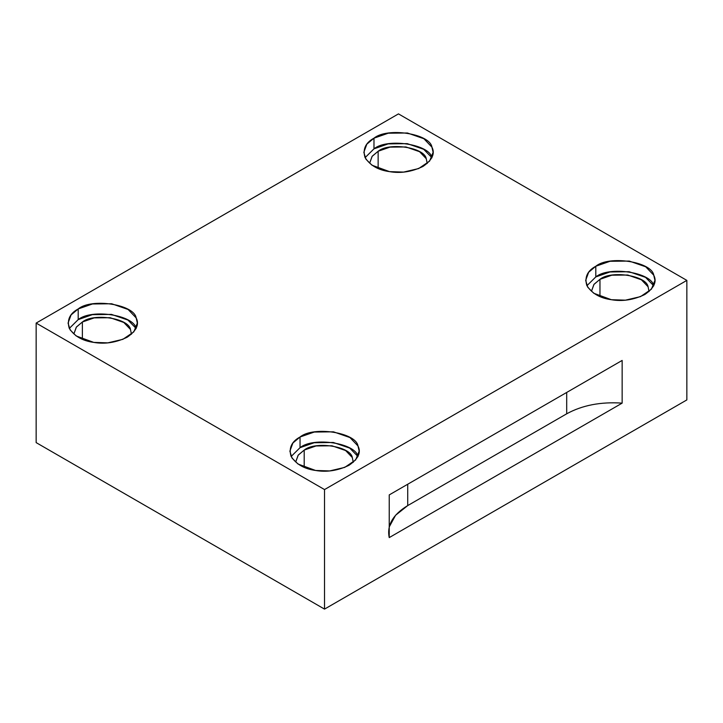 <?xml version="1.0" encoding="UTF-8"?>
<svg xmlns="http://www.w3.org/2000/svg" width="723" height="723" viewBox="0 0 723 723"><rect width="100%" height="100%" fill="white"/><g stroke="black" fill="none" stroke-linecap="round" stroke-linejoin="round"><path stroke-width="1.08" d="M389.227 526.922L395.58 515.264L407.718 505.585L407.718 484.238L407.718 505.585L566.696 413.8L566.696 392.453L566.696 413.8L407.718 505.585C392.896 514.586 386.733 525.26 389.227 537.596L622.151 403.127C600.777 401.681 582.295 405.242 566.696 413.8C582.295 405.242 600.777 401.681 622.151 403.127L622.151 360.434L389.227 494.912L389.227 537.596L389.227 494.912L622.151 360.434L622.151 403.127L389.227 537.596M378.138 151.252L372.209 156.222L369.715 162.991L372.056 156.43L378.138 151.252L378.138 168.504L378.138 151.252C389.263 142.006 424.618 147.474 426.245 158.689L427.221 163.47L426.245 158.689L419.575 151.703L405.91 146.95L389.968 147.131L378.138 151.252M431.929 157.813C429.968 144.302 387.383 137.713 373.981 148.848L365.088 157.65L373.981 148.848L388.143 143.895L407.248 143.642L423.705 149.29L431.857 157.65M373.981 138.174L366.832 144.166L363.832 152.318L365.965 159.232L371.984 165.206L389.507 171.631L403.606 172.092L418.671 168.558L429.579 161.121L433.113 152.318L431.929 147.14L423.886 138.726L407.438 132.996L388.224 133.213L373.981 138.174L373.981 148.848L373.981 138.174C387.383 127.04 429.968 133.628 431.929 147.14C435.291 153.529 432.3 159.964 422.964 166.453C411.73 171.848 400.569 173.574 389.507 171.631C378.246 170.113 370.077 165.404 365.016 157.487C362.548 149.173 365.54 142.738 373.981 138.174M599.963 279.322L594.035 284.293L591.541 291.062L593.881 284.501L599.963 279.322L599.963 296.575L599.963 279.322C611.098 270.077 646.443 275.544 648.079 286.76L649.046 291.55L648.079 286.76L641.4 279.783L627.745 275.02L611.794 275.201L599.963 279.322M653.764 285.883C651.794 272.372 609.209 265.784 595.806 276.918L586.913 285.721L595.806 276.918L609.968 271.975L629.082 271.712L645.54 277.361L653.682 285.721M595.806 266.245L588.667 272.237L585.666 280.388L587.799 287.302L593.818 293.276L611.333 299.702L625.44 300.162L640.506 296.629L651.405 289.191L654.939 280.388L653.764 275.21L645.72 266.796L629.263 261.066L610.058 261.283L595.806 266.245L595.806 276.918L595.806 266.245C609.209 255.111 651.794 261.699 653.764 275.21C657.117 281.599 654.125 288.043 644.799 294.532C633.556 299.918 622.404 301.645 611.333 299.702C600.072 298.192 591.911 293.475 586.841 285.567C584.374 277.252 587.365 270.809 595.806 266.245M304.193 450.086L298.265 455.056L295.77 461.825L298.111 455.264L304.193 450.086L304.193 467.338L304.193 450.086C315.327 440.84 350.673 446.308 352.309 457.523L353.276 462.313L352.309 457.523L345.63 450.546L331.974 445.784L316.023 445.964L304.193 450.086M357.984 456.647C356.023 443.136 313.439 436.547 300.036 447.682L291.143 456.484L300.036 447.682L314.198 442.738L333.312 442.476L349.769 448.124L357.912 456.484M300.036 437.008L292.896 443L289.887 451.152L292.02 458.066L298.039 464.039L315.562 470.465L329.67 470.926L344.726 467.392L355.635 459.955L359.168 451.152L357.984 445.974L349.95 437.56L333.493 431.83L314.279 432.047L300.036 437.008L300.036 447.682L300.036 437.008C313.439 425.874 356.023 432.462 357.984 445.974C361.346 452.363 358.355 458.798 349.019 465.287C337.786 470.682 326.633 472.408 315.562 470.465C304.302 468.947 296.132 464.238 291.071 456.321C288.604 448.016 291.595 441.572 300.036 437.008M82.368 322.006L76.439 326.986L73.945 333.746L76.286 327.185L82.368 322.006L82.368 339.268L82.368 322.006C93.493 312.77 128.848 318.237 130.474 329.453L131.441 334.234L130.474 329.453L123.805 322.467L110.14 317.713L94.189 317.894L82.368 322.006M136.159 328.576C134.189 315.065 91.613 308.477 78.201 319.611L69.318 328.414L78.201 319.611L92.372 314.659L111.478 314.406L127.935 320.054L136.087 328.414M78.201 308.938L71.062 314.93L68.061 323.082L70.194 329.986L76.213 335.969L93.737 342.395L107.835 342.856L122.901 339.322L133.8 331.884L137.334 323.082L136.159 317.903L128.116 309.489L111.667 303.759L92.454 303.976L78.201 308.938L78.201 319.611L78.201 308.938C91.613 297.804 134.189 304.392 136.159 317.903C139.512 324.293 136.53 330.727 127.194 337.216C115.951 342.612 104.799 344.329 93.737 342.395C82.467 340.876 74.306 336.168 69.236 328.251C66.778 319.937 69.76 313.502 78.201 308.938M36.15 442.612L36.15 323.082L398.472 113.891L36.15 323.082L324.528 489.57L686.85 280.388L398.472 113.891L686.85 280.388L686.85 399.918L324.528 609.109L324.528 489.57L36.15 323.082L36.15 442.612L324.528 609.109L36.15 442.612M686.85 399.918L686.85 280.388L324.528 489.57L324.528 609.109L686.85 399.918"/></g></svg>
